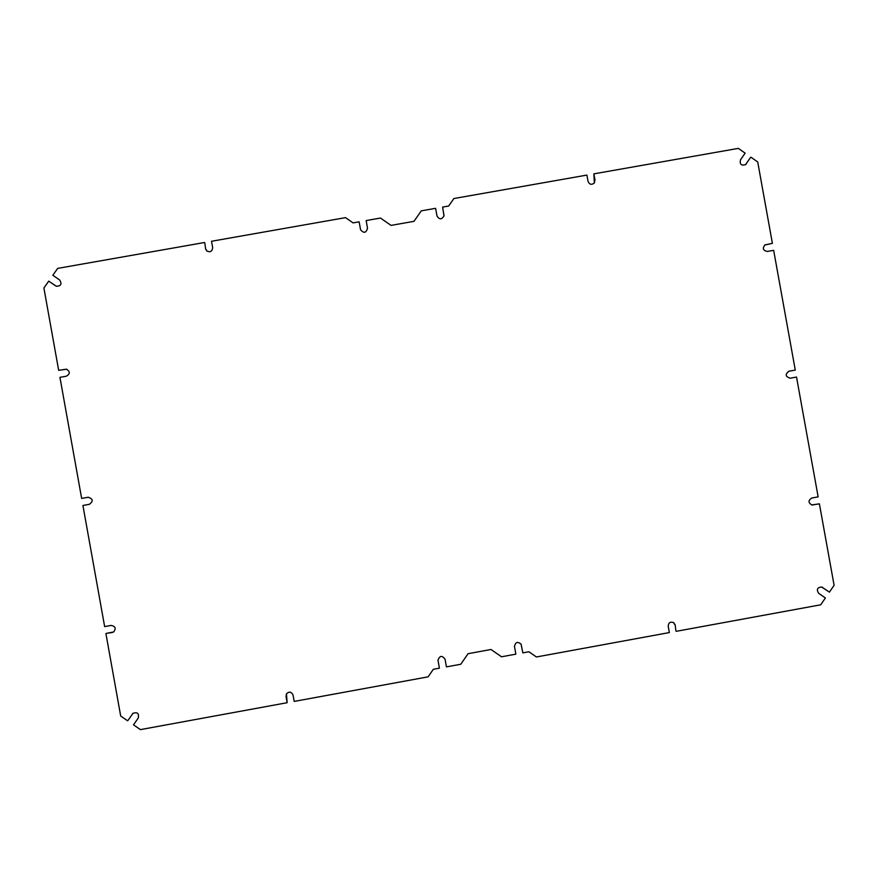 <?xml version="1.0" encoding="UTF-8"?>
<svg xmlns="http://www.w3.org/2000/svg" width="878" height="878" viewBox="0 0 878 878"><rect width="100%" height="100%" fill="white"/><g stroke="black" fill="none" stroke-linecap="round" stroke-linejoin="round"><path stroke-width="1.32" d="M788.718 371.273L795.27 370.088L773.661 250.329L767.35 251.448C763.004 250.548 762.203 248.364 764.968 244.885L772.399 243.36L764.716 245.05M745.784 164.318L750.427 157.623L745.411 164.768M746.278 163.901L745.663 164.57C741.273 165.931 739.55 164.362 740.483 159.84L745.137 153.134L738.343 148.382L593.879 173.855L594.329 183.008M443.994 215.944L442.611 207.087L448.658 206.023L453.882 198.538L586.91 175.084L588.051 181.428C589.599 184.709 591.739 185.17 594.472 182.822L594.757 180.594M205.617 248.902L204.793 242.811L205.617 248.902L206.714 250.899C210.226 252.59 212.213 251.514 212.674 247.651L211.521 241.263L345.537 217.634L353.066 222.891L359.124 221.816L360.606 229.904M205.935 249.187L206.879 251.042M66.761 369.243L58.661 370.296L43.9 287.995L48.718 281.125L56.444 286.316M58.661 370.296L66.498 369.177C70.218 371.581 70.174 373.918 66.366 376.201L59.934 377.342L81.654 498.43L88.349 497.233M112.351 632.478L106.381 633.356L113.613 631.995C116.313 628.439 115.468 626.255 111.089 625.421L104.647 626.596L82.916 505.476L89.479 504.29M112.812 632.193L113.833 631.842M132.797 713.551L128.045 720.366L133.072 713.21M132.369 713.957L132.852 713.397C137.374 711.784 139.185 713.32 138.263 718.028L133.511 724.855L140.425 729.618L287.15 702.707L286.447 693.829M437.979 660.069L439.406 668.18L433.348 669.288L428.124 676.839L294.196 701.412L293.043 695.014C291.287 691.568 289.06 691.238 286.349 694.015L286.195 695.925M675.171 624.938L675.928 631.019L675.171 624.938L673.711 622.656C670.331 621.437 668.498 622.623 668.202 626.223L669.354 632.577L536.403 656.974L528.896 651.761L522.849 652.87L521.049 644.068M674.787 624.675L673.514 622.535M811.645 504.938L819.394 503.84L834.1 585.319L829.403 592.145L821.556 586.954M819.394 503.84L811.93 505.004C808.1 502.721 808.067 500.394 811.843 498.013L818.142 496.86L796.522 377.057L790.101 378.209M772.399 243.36L757.714 161.958L750.931 157.195M795.27 370.088L788.905 371.229C784.932 374.379 785.371 376.695 790.211 378.199L796.522 377.057M829.403 592.145L821.863 587.053C817.286 587.338 816.233 589.423 818.68 593.308L825.386 597.984L820.689 604.81L676.312 631.304M522.849 652.87L521.126 644.211C517.647 641.28 515.43 642.048 514.475 646.515L515.847 654.154L501.536 656.788L491.011 649.49L468.084 653.693L460.763 664.262L446.419 666.885L445.047 659.235C442.095 655.207 439.746 655.537 437.99 660.234L439.406 668.18M287.15 702.707L285.998 696.309M105.92 633.642L120.692 716.02L127.606 720.794M82.916 505.476L89.369 504.312C93.474 501.184 93.068 498.825 88.151 497.255L88.217 497.244M81.654 498.43L88.096 497.266M48.718 281.125L56.159 286.206C60.988 286.184 62.151 284.11 59.671 280.005L52.834 275.264L57.663 268.394L204.475 242.515M359.124 221.816L360.562 229.74C363.832 233.537 366.148 233.032 367.52 228.225L366.148 220.576L380.492 218.051L391.028 225.394L413.966 221.344L421.286 210.852L435.609 208.327L436.981 215.966C439.45 219.818 441.788 219.752 444.016 215.768L442.611 207.087M593.879 173.855L595.032 180.199M813.094 504.982L812.501 504.894M822.697 587.481L822.093 587.261"/></g></svg>
